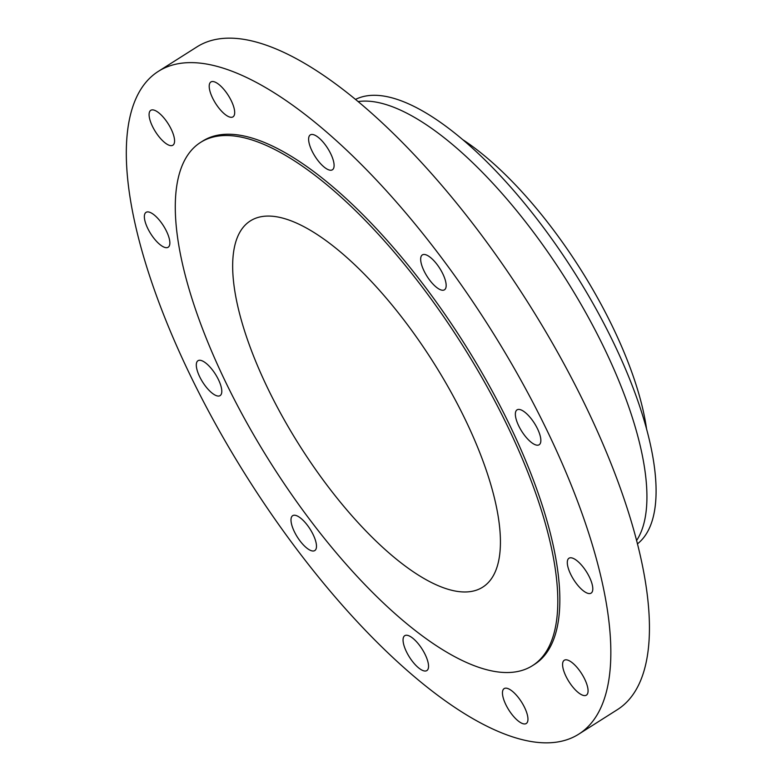 <?xml version="1.0" encoding="UTF-8"?>
<svg xmlns="http://www.w3.org/2000/svg" width="781" height="781" viewBox="0 0 781 781"><rect width="100%" height="100%" fill="white"/><g stroke="black" fill="none" stroke-linecap="round" stroke-linejoin="round"><path stroke-width="1.17" d="M312.361 550.956A20.657 7.507 -122.4 0 0 314.802 550.556A20.657 7.507 -122.4 0 0 311.697 531.812A20.657 7.507 -122.4 0 0 295.111 515.275A20.657 7.507 -122.4 0 0 292.68 515.675A20.657 7.507 -122.4 0 0 295.784 534.419A20.657 7.507 -122.4 0 0 312.361 550.956M217.674 396.006A20.657 7.507 -122.4 0 0 220.115 395.606A20.657 7.507 -122.4 0 0 217.001 376.862A20.657 7.507 -122.4 0 0 200.424 360.324A20.657 7.507 -122.4 0 0 197.993 360.715A20.657 7.507 -122.4 0 0 201.098 379.468A20.657 7.507 -122.4 0 0 217.674 396.006M165.738 247.636A20.657 7.507 -122.4 0 0 168.169 247.235A20.657 7.507 -122.4 0 0 165.064 228.491A20.657 7.507 -122.4 0 0 148.488 211.954A20.657 7.507 -122.4 0 0 146.047 212.354A20.657 7.507 -122.4 0 0 149.151 231.098A20.657 7.507 -122.4 0 0 165.738 247.636M170.453 145.608A20.657 7.507 -122.4 0 0 172.884 145.207A20.657 7.507 -122.4 0 0 169.78 126.463A20.657 7.507 -122.4 0 0 153.203 109.926A20.657 7.507 -122.4 0 0 150.772 110.326A20.657 7.507 -122.4 0 0 153.877 129.07A20.657 7.507 -122.4 0 0 170.453 145.608M230.571 117.257A20.657 7.507 -122.4 0 0 233.002 116.857A20.657 7.507 -122.4 0 0 229.897 98.113A20.657 7.507 -122.4 0 0 213.32 81.575A20.657 7.507 -122.4 0 0 210.89 81.976A20.657 7.507 -122.4 0 0 213.994 100.72A20.657 7.507 -122.4 0 0 230.571 117.257M329.982 170.18A20.657 7.507 -122.4 0 0 332.413 169.78A20.657 7.507 -122.4 0 0 329.309 151.036A20.657 7.507 -122.4 0 0 312.732 134.498A20.657 7.507 -122.4 0 0 310.301 134.898A20.657 7.507 -122.4 0 0 313.406 153.642A20.657 7.507 -122.4 0 0 329.982 170.18M442.046 290.2A20.657 7.507 -122.4 0 0 444.477 289.8A20.657 7.507 -122.4 0 0 441.372 271.056A20.657 7.507 -122.4 0 0 424.796 254.518A20.657 7.507 -122.4 0 0 422.355 254.909A20.657 7.507 -122.4 0 0 425.46 273.662A20.657 7.507 -122.4 0 0 442.046 290.2M536.732 445.15A20.657 7.507 -122.4 0 0 539.163 444.75A20.657 7.507 -122.4 0 0 536.059 426.006A20.657 7.507 -122.4 0 0 519.482 409.469A20.657 7.507 -122.4 0 0 517.042 409.869A20.657 7.507 -122.4 0 0 520.146 428.613A20.657 7.507 -122.4 0 0 536.732 445.15M588.669 593.521A20.657 7.507 -122.4 0 0 591.11 593.121A20.657 7.507 -122.4 0 0 588.005 574.377A20.657 7.507 -122.4 0 0 571.419 557.829A20.657 7.507 -122.4 0 0 568.988 558.23A20.657 7.507 -122.4 0 0 572.092 576.974A20.657 7.507 -122.4 0 0 588.669 593.521M583.954 695.549A20.657 7.507 -122.4 0 0 586.385 695.149A20.657 7.507 -122.4 0 0 583.28 676.405A20.657 7.507 -122.4 0 0 566.703 659.857A20.657 7.507 -122.4 0 0 564.263 660.257A20.657 7.507 -122.4 0 0 567.377 679.001A20.657 7.507 -122.4 0 0 583.954 695.549M424.425 670.977A20.657 7.507 -122.4 0 0 426.856 670.576A20.657 7.507 -122.4 0 0 423.751 651.832A20.657 7.507 -122.4 0 0 407.174 635.285A20.657 7.507 -122.4 0 0 404.743 635.685A20.657 7.507 -122.4 0 0 407.848 654.429A20.657 7.507 -122.4 0 0 424.425 670.977M523.836 723.899A20.657 7.507 -122.4 0 0 526.267 723.499A20.657 7.507 -122.4 0 0 523.163 704.755A20.657 7.507 -122.4 0 0 506.586 688.207A20.657 7.507 -122.4 0 0 504.145 688.608A20.657 7.507 -122.4 0 0 507.25 707.352A20.657 7.507 -122.4 0 0 523.836 723.899M637.394 543.908A263.343 95.663 -122.4 0 0 592.584 302.755A263.343 95.663 -122.4 0 0 383.549 96.034A263.343 95.663 -122.4 0 0 355.58 99.382M636.544 540.589A263.343 95.663 -122.4 0 0 575.207 294.408A263.343 95.663 -122.4 0 0 374.402 101.833A263.343 95.663 -122.4 0 0 358.215 101.569M578.701 734.179L617.302 709.704A392.433 142.552 -122.4 0 0 558.298 353.539A392.433 142.552 -122.4 0 0 243.301 39.265A392.433 142.552 -122.4 0 0 197.056 46.821L158.455 71.296A392.433 142.552 -122.4 0 0 217.45 427.461A392.433 142.552 -122.4 0 0 532.457 741.735A392.433 142.552 -122.4 0 0 578.701 734.179A392.433 142.552 -122.4 0 0 519.697 378.014A392.433 142.552 -122.4 0 0 204.7 63.73A392.433 142.552 -122.4 0 0 158.455 71.296M532.427 665.685L534.458 664.397A309.813 112.542 -122.4 0 0 487.891 383.217A309.813 112.542 -122.4 0 0 239.201 135.103A309.813 112.542 -122.4 0 0 202.689 141.068L200.658 142.357A309.813 112.542 -122.4 0 0 247.235 423.536A309.813 112.542 -122.4 0 0 495.925 671.66A309.813 112.542 -122.4 0 0 532.427 665.685A309.813 112.542 -122.4 0 0 485.85 384.506A309.813 112.542 -122.4 0 0 237.17 136.392A309.813 112.542 -122.4 0 0 200.658 142.357M457.11 591.363A216.874 78.774 -122.4 0 0 482.668 587.185A216.874 78.774 -122.4 0 0 450.061 390.363A216.874 78.774 -122.4 0 0 275.976 216.679A216.874 78.774 -122.4 0 0 250.428 220.857A216.874 78.774 -122.4 0 0 283.034 417.689A216.874 78.774 -122.4 0 0 457.11 591.363M646.639 429.443A219.451 79.721 -122.4 0 0 463.055 139.858"/></g></svg>
